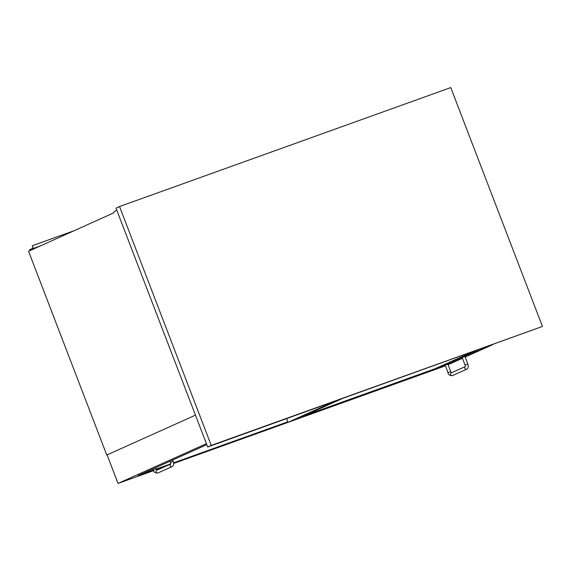 <?xml version="1.0" encoding="UTF-8"?>
<svg xmlns="http://www.w3.org/2000/svg" width="571" height="571" viewBox="0 0 571 571"><rect width="100%" height="100%" fill="white"/><g stroke="black" fill="none" stroke-linecap="round" stroke-linejoin="round"><path stroke-width="0.86" d="M542.45 326.455L207.687 447.007L115.992 208.137L119.546 206.538L211.241 445.409L542.45 326.455L450.755 87.584L119.546 206.538M207.687 447.007L211.241 445.409M287.805 421.812L173.591 462.831M170.693 463.873L156.154 469.091M155.619 467.692L156.133 469.041L138.018 475.607L206.795 444.681M492.873 344.584L465.144 357.053M462.453 358.26L448.071 364.726M195.46 415.153L107.091 454.887L118.04 483.416L206.409 443.681M445.351 365.861L173.648 463.445M165.212 466.471L156.425 469.633M153.62 470.64L118.04 483.416M106.784 455.08L28.55 251.261L113.922 212.783A0.735 0.393 70.2 0 1 113.972 211.955L116.712 210.014M477.342 350.159L435.052 369.123L300.218 417.551L341.33 399.008M333.971 401.656L287.998 422.319L445.259 365.626M447.95 364.412L462.332 357.946M465.022 356.739L488.826 346.033M287.998 422.319L286.599 418.664M303.95 415.816L434.924 368.78L472.888 351.757M467.799 363.97L465.051 365.026L462.146 357.46L464.894 356.404L467.799 363.97C468.663 366.389 468.284 368.145 466.657 369.23A1.47 1.249 65.8 0 1 465.251 366.661M450.726 371.642L447.828 364.084L445.273 365.033L447.978 372.699L450.726 371.642L451.604 372.899M111.224 465.672L117.79 482.866M36.751 247.571L29.899 250.034L30.106 250.562M29.928 250.64L29.592 249.77L33.147 248.171L32.226 245.766L33.461 248.435L29.899 250.034M74.894 230.427L32.404 245.687M40.305 245.973L33.461 248.435M451.304 372.906A1.47 1.249 65.8 0 0 452.432 375.625L466.657 369.23M170.001 461.225L170.458 462.417L173.206 461.361L172.692 460.019M170.658 464.052A1.47 1.249 65.8 0 0 172.071 466.621C173.691 465.536 174.069 463.788 173.206 461.361M156.711 470.297A1.47 1.249 65.8 0 0 157.839 473.016L172.071 466.621M465.051 365.026L465.451 366.539M451.226 372.934L465.258 366.625M452.432 375.625C449.791 375.697 448.306 374.726 447.978 372.699M170.458 462.417L170.857 463.938M156.632 470.333L170.672 464.023M157.839 473.016C155.198 473.095 153.713 472.117 153.385 470.09L152.928 468.905M156.133 469.041L157.011 470.29"/></g></svg>
